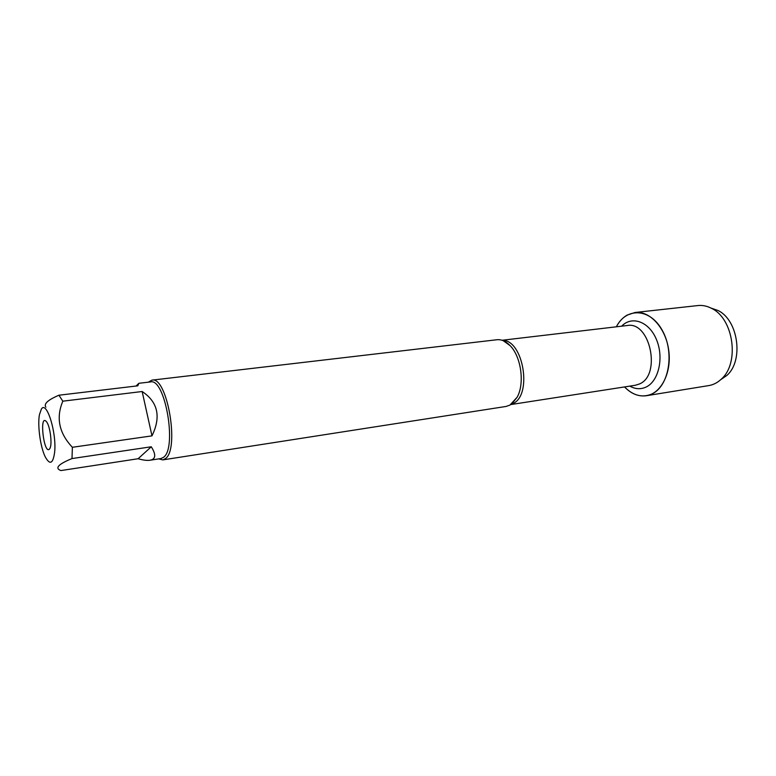 <?xml version="1.0" encoding="UTF-8"?>
<svg xmlns="http://www.w3.org/2000/svg" width="776" height="776" viewBox="0 0 776 776"><rect width="100%" height="100%" fill="white"/><g stroke="black" fill="none" stroke-linecap="round" stroke-linejoin="round"><path stroke-width="1.16" d="M162.776 459.896L505.991 406.459L509.919 405.111L517.165 397.196C524.848 383.577 521.191 356.727 510.133 345.669C505.874 341.246 501.451 339.277 496.892 339.743L151.902 380.143C167.073 375.71 179.867 449.081 165.453 458.597L162.776 459.896L158.75 458.888M651.782 394.033C642.227 398.001 633.148 395.634 624.544 386.933C631.227 393.849 638.502 396.779 646.369 395.731C661.142 393.587 671.87 372.596 668.728 350.286C665.789 327.947 649.822 310.604 635.02 312.495L627.066 315.124C622.711 317.665 619.141 321.565 616.348 326.803C626.29 307.092 650.288 308.053 662.394 330.576C674.858 352.799 668.893 386.535 651.782 394.033M148.294 382.19L151.902 380.143M49.518 449.042C43.892 455.26 39.023 413.395 46.317 421.514C49.955 425.2 52.487 443.765 49.974 448.295L49.518 449.042M41.4 409.039L39.44 414.636C37.403 425.316 40.362 447.024 45.192 456.763C49.897 465.348 53.049 463.815 54.64 452.185C56.774 432.668 46.618 400.164 41.4 409.039M138.109 458.732C143.094 460.168 147.052 460.672 149.962 460.246C155.811 459.169 156.248 454.678 151.271 446.782L138.109 458.732L60.926 470.566C54.533 468.2 58.229 464.203 72.003 458.567L72.372 447.286C59.025 433.134 55.843 417.769 62.827 401.182L58.927 395.217C47.879 399.941 43.534 403.927 45.891 407.157M151.271 446.782L72.003 458.567M151.98 435.86C161.224 416.809 157.955 402.026 142.154 391.511L151.98 435.86L72.372 447.286M142.154 391.511L62.827 401.182M58.927 395.217L137.798 385.827L138.856 383.295L136.062 386.041M138.856 383.295L150.525 381.928C165.055 377.679 177.335 448.091 163.552 457.287L160.971 458.538L149.962 460.246M635.02 312.495L697.876 305.56C702.455 305.065 706.994 305.996 711.495 308.334C733.747 318.548 739.867 363.459 721.166 379.251C717.46 382.714 713.328 384.828 708.789 385.585L646.369 395.731M720.7 379.687L726.734 375.535C743.98 360.966 738.374 319.858 717.858 310.439L710.923 308.043M502.421 340.383C523.179 339.51 532.627 394.945 513.101 403.501L511.142 404.354M510.821 404.568L635.369 385.255L639.482 383.955C661.559 375.031 650.084 320.944 627.231 325.522L502.053 340.266M621.644 326.182C631.926 315.376 649.221 321.574 656.535 339.743C664.081 357.746 658.669 381.288 646.059 387.059C640.724 389.513 635.302 389.193 629.811 386.118M503.255 340.703L510.133 345.669M517.165 397.196L511.859 403.821M717.858 310.439L711.495 308.334M726.734 375.535L721.166 379.251"/></g></svg>
